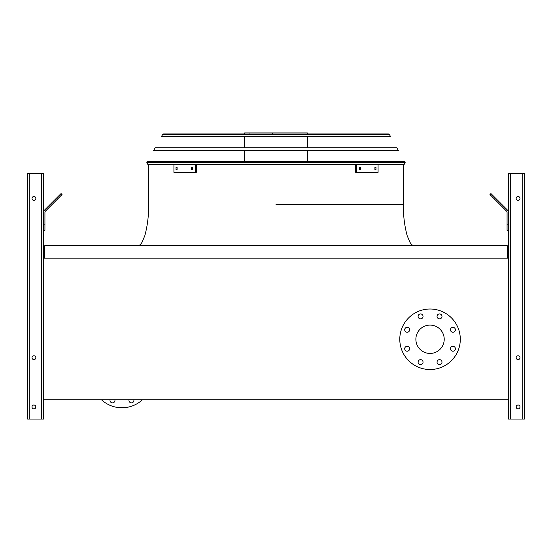 <?xml version="1.0" encoding="UTF-8"?>
<svg xmlns="http://www.w3.org/2000/svg" width="552" height="552" viewBox="0 0 552 552"><rect width="100%" height="100%" fill="white"/><g stroke="black" fill="none" stroke-linecap="round" stroke-linejoin="round"><path stroke-width="0.83" d="M507.343 258.122L507.343 245.743L44.657 245.743L44.657 258.122M43.553 258.122L43.553 399.786L508.447 399.786L508.447 258.122L43.553 258.122L43.553 173.397L27.6 173.397L27.6 419.044L43.553 419.044L43.553 399.786M415.877 339.266A14.166 14.166 0 0 1 437.129 326.998A14.166 14.166 0 0 1 437.129 351.541A14.166 14.166 0 0 1 415.877 339.266M409.646 329.792A2.477 2.477 0 0 0 405.934 327.653A2.477 2.477 0 0 0 405.934 331.938A2.477 2.477 0 0 0 409.646 329.792M409.646 348.747A2.477 2.477 0 0 0 405.934 346.601A2.477 2.477 0 0 0 405.934 350.886A2.477 2.477 0 0 0 409.646 348.747M423.046 362.14A2.477 2.477 0 0 0 419.334 360.001A2.477 2.477 0 0 0 419.334 364.286A2.477 2.477 0 0 0 423.046 362.14M441.993 362.14A2.477 2.477 0 0 0 438.281 360.001A2.477 2.477 0 0 0 438.281 364.286A2.477 2.477 0 0 0 441.993 362.14M455.393 348.747A2.477 2.477 0 0 0 451.681 346.601A2.477 2.477 0 0 0 451.681 350.886A2.477 2.477 0 0 0 455.393 348.747M455.393 329.792A2.477 2.477 0 0 0 451.681 327.653A2.477 2.477 0 0 0 451.681 331.938A2.477 2.477 0 0 0 455.393 329.792M441.993 316.399A2.477 2.477 0 0 0 438.281 314.254A2.477 2.477 0 0 0 438.281 318.538A2.477 2.477 0 0 0 441.993 316.399M423.046 316.399A2.477 2.477 0 0 0 419.334 314.254A2.477 2.477 0 0 0 419.334 318.538A2.477 2.477 0 0 0 423.046 316.399M399.786 339.266A30.256 30.256 0 0 1 445.174 313.067A30.256 30.256 0 0 1 445.174 365.472A30.256 30.256 0 0 1 399.786 339.266M101.478 399.786A30.256 30.256 0 0 0 142.43 399.786M129.023 399.786A2.477 2.477 0 0 0 131.431 402.856A2.477 2.477 0 0 0 133.832 399.786M110.076 399.786A2.477 2.477 0 0 0 112.477 402.856A2.477 2.477 0 0 0 114.885 399.786M32.002 198.423A1.925 1.925 0 0 0 34.886 200.093A1.925 1.925 0 0 0 34.886 196.76A1.925 1.925 0 0 0 32.002 198.423M32.002 357.703A1.925 1.925 0 0 0 34.886 359.366A1.925 1.925 0 0 0 34.886 356.033A1.925 1.925 0 0 0 32.002 357.703M32.002 406.941A1.925 1.925 0 0 0 34.886 408.604A1.925 1.925 0 0 0 34.886 405.272A1.925 1.925 0 0 0 32.002 406.941M43.553 224.837L44.933 224.837L44.933 230.336L43.553 230.336M44.933 224.837L44.933 212.216A1.373 1.373 0 0 1 45.333 211.25L58.146 198.437L57.173 197.464L44.36 210.277A2.753 2.753 0 0 0 43.553 212.216M57.173 197.464L61.058 193.573L62.031 194.545L58.146 198.437M508.447 258.122L508.447 173.397L524.4 173.397L524.4 419.044L508.447 419.044L508.447 399.786M519.998 406.941A1.925 1.925 0 0 0 517.114 405.272A1.925 1.925 0 0 0 517.114 408.604A1.925 1.925 0 0 0 519.998 406.941M519.998 357.703A1.925 1.925 0 0 0 517.114 356.033A1.925 1.925 0 0 0 517.114 359.366A1.925 1.925 0 0 0 519.998 357.703M519.998 198.423A1.925 1.925 0 0 0 517.114 196.76A1.925 1.925 0 0 0 517.114 200.093A1.925 1.925 0 0 0 519.998 198.423M508.447 230.336L507.067 230.336L507.067 224.837L508.447 224.837M508.447 212.216A2.753 2.753 0 0 0 507.64 210.277L494.827 197.464L493.854 198.437L506.667 211.25A1.373 1.373 0 0 1 507.067 212.216L507.067 224.837M493.854 198.437L489.969 194.545L490.942 193.573L494.827 197.464M506.667 211.25A1.373 1.373 0 0 1 507.067 212.216M44.933 212.216A1.373 1.373 0 0 1 45.333 211.25M51.529 203.108L44.36 210.277M146.804 162.674L147.432 161.564L404.568 161.564L405.196 162.674L404.236 164.317L147.763 164.317L146.804 162.674L405.196 162.674M176.53 133.922L276 133.922M244.639 133.922L244.639 132.956L307.36 132.956L307.36 133.922M272.246 132.956L272.246 133.922M249.966 132.956L249.966 133.922M191.475 167.477L192.738 167.477L192.738 169.678L191.475 169.678L191.475 167.477M176.012 167.477L177.082 167.477L177.082 169.678L176.012 169.678L176.012 167.477M195.318 164.8L173.921 164.8L173.921 172.362L196.298 172.362L196.298 164.8L195.318 164.8L195.318 172.362M192.448 167.477L192.448 169.678M176.992 167.477L176.992 169.678M374.918 167.477L375.988 167.477L375.988 169.678L374.918 169.678L374.918 167.477M359.262 167.477L360.525 167.477L360.525 169.678L359.262 169.678L359.262 167.477M356.682 172.362L378.079 172.362L378.079 164.8L356.682 164.8L356.682 172.362L355.702 172.362L355.702 164.8L356.682 164.8M375.008 169.678L375.008 167.477M359.552 169.678L359.552 167.477M398.358 150.496L153.642 150.496L155.188 147.743L396.812 147.743L398.358 150.496M389.374 134.481L390.602 136.668L161.398 136.668L162.626 134.481L163.585 133.922L388.415 133.922L389.374 134.481L162.626 134.481M387.407 133.922L164.593 133.922M276 204.482L403.36 204.482L276 204.482M41.352 419.044L41.352 173.397M29.801 419.044L29.801 173.397M522.199 419.044L522.199 173.397M510.648 419.044L510.648 173.397M148.64 164.317L148.64 204.482C148.805 215.011 147.556 225.361 144.879 235.525L142.085 242.211C140.65 244.55 139.166 245.73 137.634 245.743M403.36 164.317L403.36 204.482C403.195 215.011 404.443 225.361 407.121 235.525L409.915 242.211C411.35 244.55 412.834 245.73 414.366 245.743M307.36 161.564L307.36 150.496M307.36 147.743L307.36 136.668M244.639 161.564L244.639 150.496M244.639 147.743L244.639 136.668"/></g></svg>
